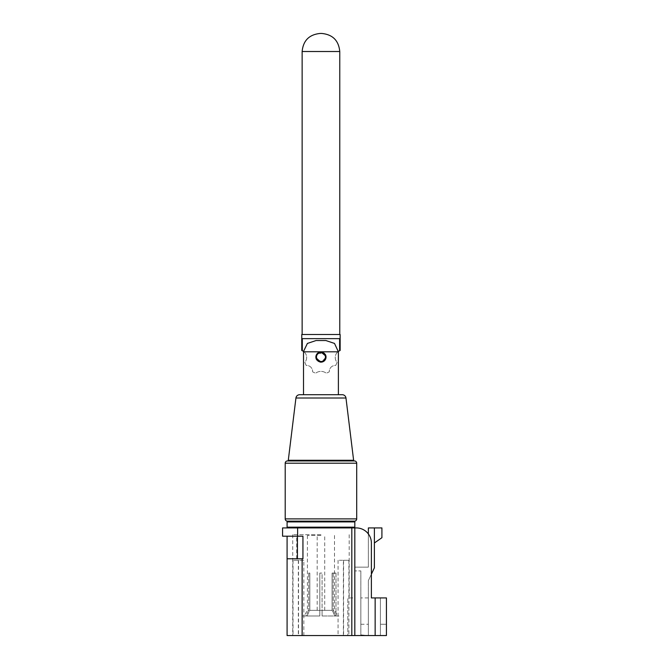 <?xml version="1.0" encoding="UTF-8"?>
<svg xmlns="http://www.w3.org/2000/svg" width="669" height="669" viewBox="0 0 669 669"><rect width="100%" height="100%" fill="white"/><g stroke="black" fill="none" stroke-linecap="round" stroke-linejoin="round"><path stroke-width="0.5" stroke-dasharray="3.35 2.51" d="M338.389 351.81L338.389 394.71L303.517 394.71L338.389 394.71L303.517 394.71L303.517 351.81L338.389 351.81L334.517 343.44L325.828 340.529L316.077 340.521L325.828 340.529L316.077 340.529L307.539 343.314L303.517 351.426A7.426 7.426 0 0 1 304.855 362.347A16.934 16.934 0 0 0 306.218 365.425A6.054 6.054 0 0 1 312.607 371.813A16.934 16.934 0 0 0 315.684 373.177A8.63 8.63 0 0 1 326.221 373.177A16.934 16.934 0 0 0 329.299 371.813A6.054 6.054 0 0 1 335.687 365.425A16.934 16.934 0 0 0 337.051 362.347A7.426 7.426 0 0 1 338.389 351.426M320.953 362.155L325.845 358.433A5.084 5.084 0 0 0 325.962 356.243L326.02 357.397M324.774 360.424L324.381 360.834A5.084 5.084 0 0 1 317.616 360.909M323.947 361.185L321.379 362.138L326.029 357.079A5.084 5.084 0 0 0 324.582 353.525M317.365 353.483L316.061 355.724A5.084 5.084 0 0 0 315.944 357.915L315.885 356.761M321.588 352.036L324.289 353.249A5.084 5.084 0 0 0 317.541 353.316M322.826 352.555L316.68 354.695L316.061 355.724A5.084 5.084 0 0 0 317.332 360.641M325.218 359.47L325.845 358.433A5.084 5.084 0 0 0 326.029 357.079L325.142 354.202L321.061 352.003M303.517 394.71L338.389 394.71M320.961 352.003L317.566 353.291L320.51 352.019M316.061 355.707L315.868 357.079L320.836 362.155L316.763 359.955L320.167 362.096M326.029 357.079A5.084 5.084 0 0 1 320.953 362.163A5.084 5.084 0 0 1 315.868 357.079A5.084 5.084 0 0 1 320.953 352.003A5.084 5.084 0 0 1 326.029 357.079A5.084 5.084 0 0 1 320.953 362.163A5.084 5.084 0 0 1 315.868 357.079A5.084 5.084 0 0 1 320.953 352.003A5.084 5.084 0 0 1 326.029 357.079A5.084 5.084 0 0 0 320.953 352.003A5.084 5.084 0 0 0 315.868 357.079A5.084 5.084 0 0 0 320.953 362.163A5.084 5.084 0 0 0 326.029 357.079M299.67 394.71L342.235 394.71M354.445 521.151L287.461 521.151M287.461 460.941L354.445 460.941M287.545 460.941L354.361 460.941L287.545 460.941M340.145 334.5L301.761 334.5M302.296 338.639L339.609 338.639L339.609 350.723A7.426 7.426 0 0 0 337.051 362.347A16.934 16.934 0 0 1 335.687 365.425A6.054 6.054 0 0 0 329.299 371.813A16.934 16.934 0 0 1 326.221 373.177A8.63 8.63 0 0 0 315.684 373.177A16.934 16.934 0 0 1 312.607 371.813A6.054 6.054 0 0 0 306.218 365.425A16.934 16.934 0 0 1 304.855 362.347A7.426 7.426 0 0 0 302.296 350.723L302.296 338.639L339.609 338.639L302.296 338.639M315.944 357.915A5.084 5.084 0 0 0 316.763 359.955L319.305 361.686M319.565 361.77L321.655 361.921M325.962 356.243A5.084 5.084 0 0 0 325.142 354.202L323.863 353.14M325.377 356.343A4.482 4.482 0 0 0 320.217 352.655A4.482 4.482 0 0 0 316.529 357.815A4.482 4.482 0 0 0 321.689 361.503A4.482 4.482 0 0 0 325.377 356.343M287.085 558.782L302.94 558.782L287.085 558.782L287.085 635.55L302.137 635.55L302.137 558.782L287.085 558.782L287.085 536.204L302.94 536.204L297.621 536.204L297.621 527.925L356.326 527.925L354.821 527.925L354.821 635.55L354.821 527.925L354.821 635.55L354.821 597.919L347.813 597.919L347.813 635.55L354.821 635.55L292.729 635.55L348.892 635.55L343.389 635.55L347.813 635.55L347.813 597.919L354.821 597.919L354.821 635.55L380.41 635.55L380.41 597.919L375.142 597.919L380.41 597.919L380.41 635.55L354.821 635.55L354.821 527.925L354.821 635.55L386.431 635.55L386.431 597.919L380.41 597.919L386.431 597.919L386.431 624.261L380.41 624.261L386.431 624.261L386.431 597.919L371.379 597.919L371.379 542.977A15.053 15.053 0 0 0 356.326 527.925A15.053 15.053 0 0 1 371.379 542.977L371.379 574.211L368.368 580.608L374.389 567.814L374.389 542.977L381.915 537.709M302.137 635.55L354.821 635.55M360.842 624.261L360.842 597.919L360.842 624.261L368.368 624.261L360.842 624.261M368.368 597.919L360.842 597.919L368.368 597.919L368.368 624.261L368.368 597.919M360.842 570.916L360.842 634.889L368.368 635.55L368.368 580.608L368.368 635.55L360.842 634.889L360.842 570.916L354.821 570.916L360.842 570.916M381.915 527.925L368.368 527.925L368.368 567.153L354.821 567.153L354.821 570.916L354.821 567.153L368.368 567.153L368.368 533.946M343.389 560.288L348.892 560.288L338.071 560.288L343.389 560.288L343.389 635.55M348.892 560.288L348.892 635.55M343.573 560.288L343.573 635.55M338.071 560.288L338.071 635.55M303.835 560.288L293.014 560.288L303.835 560.288L303.835 635.55M298.332 560.288L298.332 635.55M293.014 560.288L293.014 635.55M298.516 560.288L298.516 635.55M320.953 534.698L292.729 534.698L320.953 534.698M371.379 597.919L375.142 597.919L371.379 597.919L371.379 542.977A15.053 15.053 0 0 0 356.326 527.925M297.621 527.925L282.569 527.925L282.569 536.204L297.621 536.204M320.953 527.925L342.026 527.925L320.953 527.925M302.137 558.782L302.94 558.782L302.94 536.204L287.085 536.204M296.676 558.782L296.676 536.204M322.082 615.982L334.91 615.982L332.083 610.337L322.082 610.337L322.082 615.982L322.082 610.337L332.083 610.337L334.91 615.982L322.082 615.982L335.997 615.982L322.082 615.982L322.082 573.082L319.824 573.082L319.824 615.982L306.996 615.982L309.822 610.337L319.824 610.337L309.822 610.337L306.996 615.982L319.824 615.982L319.824 573.082L319.824 615.982L305.909 615.982L319.824 615.982L319.824 573.082L322.082 573.082L322.082 615.982M336.039 615.982L337.761 615.982L336.039 615.982L333.212 610.337L334.5 610.337L333.212 610.337L336.039 615.982M337.126 615.982C339.626 615.982 339.626 615.982 337.126 615.982M335.997 573.082L332.083 573.082L332.083 610.337L332.083 573.082L335.997 573.082L335.997 615.982L335.997 573.082M305.867 615.982L304.144 615.982L305.867 615.982L308.693 610.337L307.406 610.337L308.693 610.337L305.867 615.982M304.78 615.982C302.279 615.982 302.279 615.982 304.78 615.982M309.822 610.337L309.822 573.082L308.693 573.082L309.822 573.082L309.822 610.337M308.693 573.082L308.693 610.337L308.693 573.082M320.953 535.451L307.406 535.451L320.953 535.451M333.212 573.082L333.212 610.337L333.212 573.082M320.953 521.151L287.837 521.151L320.953 521.151M287.085 521.904L354.821 521.904M287.085 527.172L354.821 527.172M320.953 610.337L324.716 610.337L320.953 610.337C330.62 610.337 330.62 610.337 320.953 610.337C311.286 610.337 311.286 610.337 320.953 610.337L317.19 610.337L320.953 610.337M356.702 518.893L285.203 518.893M285.203 463.199L356.702 463.199M353.617 460.28L288.289 460.28M295.932 398.013L345.973 398.013M302.137 51.513L339.768 51.513M351.81 635.55L351.81 527.925M375.142 635.55L375.142 597.919M374.389 527.925L374.389 542.977M292.729 534.698L292.729 635.55M349.176 534.698L349.176 597.919M334.5 535.451L334.5 610.337L337.761 615.982M307.406 535.451L307.406 610.337L304.144 615.982M324.716 610.337L324.716 535.451M317.19 610.337L317.19 535.451"/><path stroke-width="1" d="M338.389 351.426A7.426 7.426 0 0 1 339.609 350.723L339.609 338.639L302.296 338.639L302.296 350.723A7.426 7.426 0 0 1 303.517 351.426L307.389 343.44L316.077 340.529L325.828 340.521L334.508 343.431L338.389 351.81L303.517 351.81L303.517 394.71M338.389 394.71L338.389 351.81M315.868 357.079C316.161 354.001 317.859 352.304 320.953 352.003L325.962 356.243A5.084 5.084 0 0 1 325.845 358.433C325.209 360.432 323.863 361.653 321.789 362.088L320.167 362.096M326.02 357.397L324.774 360.424M323.997 360.909L325.845 358.433A5.084 5.084 0 0 1 324.365 360.842L323.947 361.185M320.953 362.155L315.944 357.915A5.084 5.084 0 0 1 316.061 355.724C316.78 353.658 318.135 352.438 320.117 352.07L321.061 352.003M317.541 353.316A5.084 5.084 0 0 0 316.061 355.724L316.68 354.695A4.892 4.892 0 0 1 324.214 353.433L324.206 353.424A4.892 4.892 0 0 0 316.68 354.695L320.15 352.254L325.142 354.202A5.084 5.084 0 0 1 325.962 356.243M324.365 353.316L320.961 352.003M317.265 353.583L316.061 355.707M353.617 460.28L345.973 398.013A3.763 3.763 0 0 0 342.235 394.71L299.67 394.71A3.763 3.763 0 0 0 295.932 398.013L288.289 460.28L353.617 460.28A0.753 0.753 0 0 0 354.361 460.941M287.461 521.151L354.445 521.151A2.258 2.258 0 0 0 356.702 518.893L285.203 518.893A2.258 2.258 0 0 0 287.461 521.151M285.203 463.199L356.702 463.199A2.258 2.258 0 0 0 354.445 460.941L287.461 460.941A2.258 2.258 0 0 0 285.203 463.199L285.203 518.893M287.545 460.941A0.753 0.753 0 0 0 288.289 460.28M320.2 33.45L321.705 33.45L320.2 33.45C309.229 34.52 303.208 40.541 302.137 51.513L339.768 51.513C338.698 40.541 332.677 34.52 321.705 33.45M301.761 350.506L301.761 334.5L340.145 334.5L340.145 350.506M321.655 361.921L321.739 361.904A4.892 4.892 0 0 0 325.226 359.462A4.892 4.892 0 0 1 317.691 360.725L317.7 360.733A4.892 4.892 0 0 0 321.756 361.904L316.763 359.955A5.084 5.084 0 0 1 315.944 357.915M321.914 361.879L323.754 361.084M323.863 353.14L322.826 352.555M325.226 359.462L321.756 361.904M325.377 356.343A4.482 4.482 0 0 1 321.689 361.503A4.482 4.482 0 0 1 316.529 357.815A4.482 4.482 0 0 1 320.217 352.655A4.482 4.482 0 0 1 325.377 356.343M321.588 352.036L320.51 352.019M302.137 635.55L302.137 558.782L287.085 558.782L287.085 635.55L386.431 635.55L386.431 597.919L371.379 597.919L371.379 574.211L374.389 567.814L374.389 527.925L381.915 527.925L381.915 537.709L381.915 527.925M374.389 527.925L368.368 527.925L368.368 533.946M381.915 537.709L374.389 542.977M371.379 597.919L371.379 542.977A15.053 15.053 0 0 0 356.326 527.925L354.821 527.925L356.326 527.925M354.821 635.55L354.821 527.925L297.621 527.925L297.621 536.204L302.94 536.204L302.94 558.782L302.137 558.782M297.429 558.782L297.429 536.204M297.621 536.204L282.569 536.204L282.569 527.925L297.621 527.925M287.085 558.782L287.085 536.204M354.068 521.151L354.821 521.904L287.085 521.904L287.837 521.151M354.821 521.904L354.821 527.172L287.085 527.172L287.085 521.904M345.973 398.013L295.932 398.013M375.142 635.55L375.142 597.919M351.81 635.55L351.81 527.925M356.702 463.199L356.702 518.893M302.137 334.5L302.137 51.513M339.768 334.5L339.768 51.513"/></g></svg>
